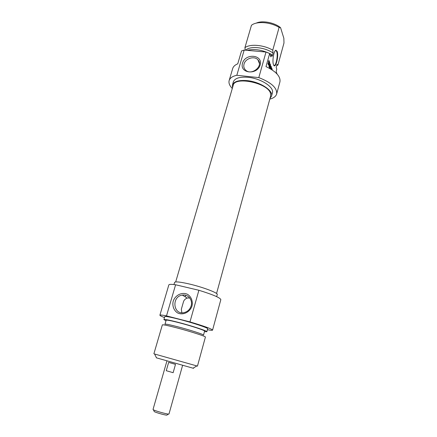 <?xml version="1.0" encoding="UTF-8"?>
<svg xmlns="http://www.w3.org/2000/svg" width="437" height="437" viewBox="0 0 437 437"><rect width="100%" height="100%" fill="white"/><g stroke="black" fill="none" stroke-linecap="round" stroke-linejoin="round"><path stroke-width="0.66" d="M241.53 50.938L237.75 63.818C234.986 64.944 233.298 66.511 232.692 68.527L229.152 80.528C229.944 77.983 232.5 76.235 236.821 75.284L244.19 50.075L241.53 50.938M269.667 53.5L266.002 52.047L258.802 77.6C271.344 82.511 277.293 87.963 276.648 93.971L279.926 81.894C280.767 76.568 276.124 71.471 265.996 66.61L269.667 53.5L270.885 56.886L271.557 54.467L272.207 56.286L273.098 53.079L272.754 50.179L279.106 27.405C270.356 21.937 256.53 20.971 251.45 25.308L244.906 47.699L245.299 50.173M268.881 61.256L268.7 62.813L268.405 62.027L268.913 60.382L269.454 62.141L268.613 65.015L267.974 63.682L268.121 63.163L268.564 64.266L269.006 63.447L269.225 62.07L268.952 61.202L268.629 61.235M268.465 64.097L268.121 64.064M268.908 64.627L268.34 64.649M268.487 64.261L268.373 64.578M269.039 64.255L268.711 64.223M269.438 61.764L269.148 61.737M269.35 61.382L269.006 61.349M268.837 62.327L268.509 62.294M269.438 66.686L270.241 63.797L269.58 67.074L269.738 68.385L268.99 66.391L269.132 65.878L269.438 66.686L269.088 66.653M269.88 67.872L269.536 67.839M269.58 67.074L269.236 67.041M270.82 69.084L271.404 66.965L271.027 69.204M271.606 69.565L271.705 68.828L271.399 69.434M271.705 68.828L271.432 68.8M272 69.816L272.196 69.106L272.202 69.953M271.191 69.308L271.841 68.112L271.754 69.663M271.907 68.691L271.503 68.647M271.923 68.516L271.579 68.478M270.181 68.511L270.749 67.473L270.459 66.686L269.995 68.489M269.984 68.598L270.558 64.654L270.547 66.129L270.913 67.118L271.224 66.473L271.372 66.877L270.399 68.833M271.372 66.877L271.044 66.845M270.913 67.118L270.607 67.085M268.935 66.244L269.744 62.447L268.935 66.244M279.106 27.405L280.565 27.651L283.853 38.276L283.979 42.99L277.932 65.031L277.047 64.354L276.189 67.478L276.79 69.177L276.151 71.515L277.036 73.99M277.151 51.397L275.878 50.211C273.857 50.55 272.082 60.989 273.436 64.539C275.184 70.313 279.063 56.493 277.151 51.397M275.283 50.665L276.184 50.725L276.719 51.681C278.282 55.728 275.681 67.462 273.72 65.179L273.699 65.162M280.565 27.651C274.278 22.445 262.085 20.228 256.186 23.156M272.754 50.179C263.855 44.842 249.931 43.678 244.906 47.699M273.098 53.079C265.03 47.185 249.959 45.688 245.709 50.211M271.557 54.467C262.872 49.955 254.705 48.578 247.047 50.331M276.648 93.971C275.905 96.419 273.622 98.139 269.798 99.123M232.287 88.493C229.556 85.657 228.507 83.003 229.152 80.528M266.002 52.047L244.19 50.075M244.048 64.037C245.419 58.367 254.432 55.625 257.95 59.847C264.03 65.85 251.346 76.218 245.512 70.013C243.922 68.374 243.431 66.38 244.048 64.037M242.513 63.218C239.356 73.525 257.251 75.415 260.157 64.949C263.129 54.559 245.37 52.948 242.513 63.218M236.821 75.284L258.802 77.6M276.681 65.681L277.932 65.031M269.995 98.418L271.497 96.162C273.595 90.623 260.135 81.801 247.178 80.621C238.777 79.955 233.85 81.446 232.391 85.1L232.489 87.793M232.391 85.1L233.336 81.872C234.806 78.185 239.738 76.661 248.129 77.305C261.075 78.458 274.496 87.324 272.382 92.923L271.497 96.162M216.561 293.511L270.667 95.954L270.41 93.048C267.34 82.795 234.549 76.131 233.205 85.357L175.69 281.941M154.135 411.288L154.31 411.621C155.791 412.561 164.836 415.128 166.715 415.145L167.087 414.948M182.622 365.266L168.993 413.981L168.463 414.063C166.202 414.03 155.168 410.9 153.376 409.786L153.026 409.464L166.961 360.836M168.633 362.404L175.494 364.354L173.139 372.69L166.262 370.702L168.633 362.404M173.139 372.69L166.262 370.702M189.713 297.947L187.26 298.045C185.151 298.842 183.862 300.192 183.387 302.098L181.328 309.27L181.863 312.761M156.517 357.848C155.78 357.641 155.785 357.646 156.528 357.865L193.061 368.2C193.815 368.413 193.82 368.407 193.078 368.194L196.825 365.922L154.54 353.997M191.138 305.856C189.991 309.374 187.719 311.608 184.31 312.559C173.183 315.503 171.195 296.494 182.338 295.117C188.008 293.981 192.996 299.973 191.138 305.856M192.018 305.927C193.039 301.197 191.226 296.608 187.451 294.292C182.043 291.763 175.193 295.128 173.178 301.284C172.118 305.949 173.85 310.554 177.608 312.941C183.016 315.58 190.019 312.182 192.018 305.927M164.492 317.562C161.395 316.372 159.866 315.585 159.893 315.203C160.057 314.809 162.264 315.039 166.502 315.891L189.975 321.911C204.276 326.177 211.808 328.908 212.568 330.11C212.404 330.454 210.683 330.323 207.417 329.711M212.568 330.11L220.838 299.635C220.275 297.755 212.961 294.631 198.89 290.266L189.975 321.911M198.89 290.266L175.598 284.766C171.342 284.17 169.086 284.225 168.835 284.919L159.893 315.203M166.502 315.891L175.598 284.766M196.776 365.949L197.453 366.119L196.825 365.922M153.884 353.79L162.351 324.882C162.881 324.516 167.562 325.478 176.401 327.755C190.079 331.312 206.215 336.517 205.406 337.064L197.453 366.119M173.953 284.553L174.576 282.422C175.292 281.417 180.066 281.909 188.893 283.897C202.56 287.027 218.325 292.981 217.255 294.494L216.67 296.647M177.591 326.745C189.816 329.913 204.232 334.584 203.511 335.103L204.609 331.115C205.352 330.509 190.974 325.778 178.766 322.653C170.856 320.638 166.65 319.835 166.147 320.228L164.989 324.205C165.476 323.861 169.676 324.707 177.591 326.745M165.984 320.785L163.902 319.584C164.454 319.141 169.146 320.042 177.968 322.282C191.63 325.778 207.701 331.071 206.859 331.738L204.456 331.672M163.902 319.584L164.771 316.612C165.339 316.126 170.031 316.989 178.848 319.212C192.504 322.675 208.536 328.018 207.679 328.755L206.859 331.738M268.181 64.228L268.564 64.266M275.507 50.55L275.878 50.211M276.184 50.725L275.299 50.643M259.436 63.589L257.95 59.847M185.212 296.827L185.654 295.27M166.765 415.15L168.518 414.068M154.31 411.621L153.376 409.786M187.26 298.045L182.338 295.117M156.528 357.865L154.518 353.948"/></g></svg>

